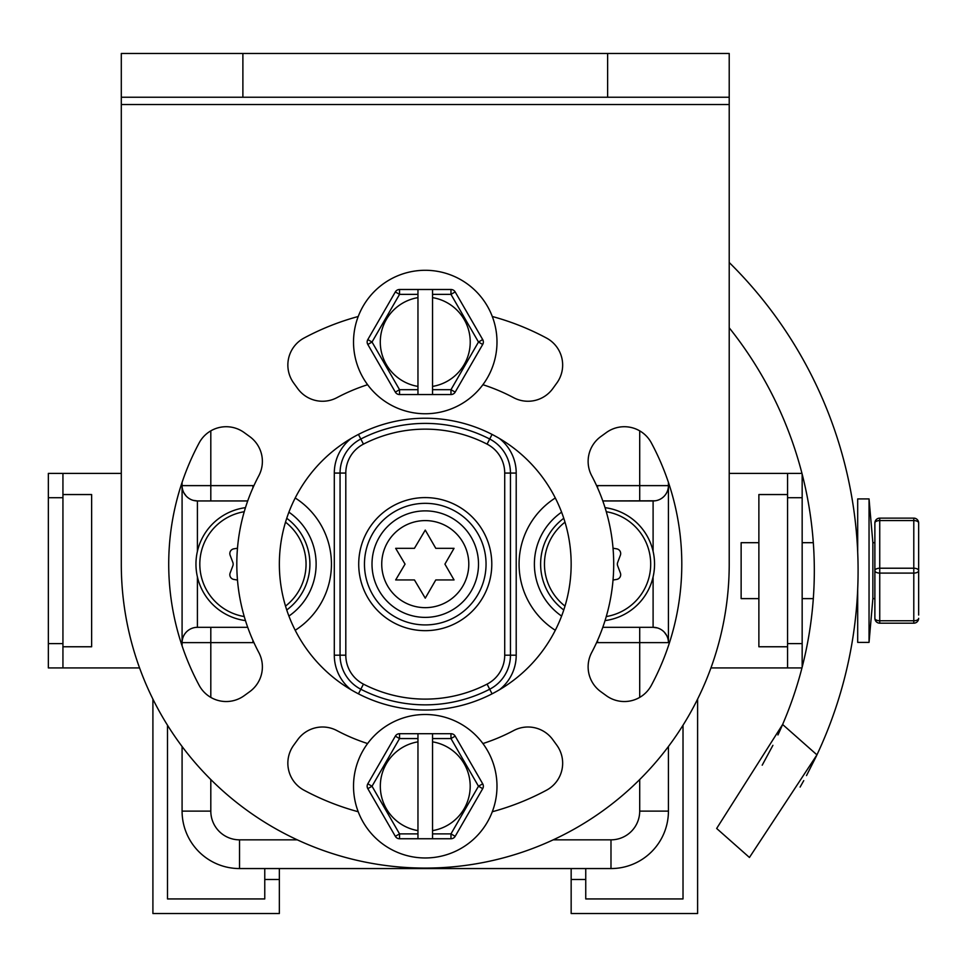 <?xml version="1.0" encoding="UTF-8"?>
<svg xmlns="http://www.w3.org/2000/svg" width="967" height="967" viewBox="0 0 967 967"><rect width="100%" height="100%" fill="white"/><g stroke="black" fill="none" stroke-linecap="round" stroke-linejoin="round"><path stroke-width="1.45" d="M499.48 689.737A44.035 44.035 0 0 0 516.209 655.191L516.209 473.068L510.455 473.068A38.293 38.293 0 0 0 489.701 439.018A140.735 140.735 0 0 0 360.812 439.018A38.293 38.293 0 0 0 340.058 473.068L340.058 655.191A38.293 38.293 0 0 0 360.812 689.229A140.735 140.735 0 0 0 489.701 689.229A38.293 38.293 0 0 0 510.455 655.191L510.455 473.068L504.714 473.068A32.552 32.552 0 0 0 487.078 444.131L489.701 439.018A140.735 140.735 0 0 0 360.812 439.018L363.447 444.131A32.552 32.552 0 0 0 345.799 473.068L345.799 655.191A32.552 32.552 0 0 0 363.447 684.128A134.981 134.981 0 0 0 487.078 684.128A32.552 32.552 0 0 0 504.714 655.191L504.714 473.068M182.086 482.376L182.086 485.627A15.315 15.315 90 0 0 197.413 500.942L247.709 500.942M288.915 512.184A63.181 63.181 0 0 1 288.915 616.064M247.709 627.317L197.413 627.317L247.709 627.317M253.934 642.62A78.508 78.508 0 0 1 252.931 642.632L182.086 642.632A15.315 15.315 0 0 1 197.413 627.317L197.413 576.84M210.806 430.859L210.806 485.627L182.086 485.627L182.086 645.883M182.086 746.5L182.086 811.12A57.44 57.44 0 0 0 239.538 868.559L610.987 868.559A57.44 57.44 0 0 0 668.427 811.12L668.427 746.5L668.427 811.12L639.707 811.12L639.707 779.547M596.591 485.627A78.508 78.508 0 0 1 597.582 485.627L668.427 485.627L668.427 482.376L668.427 642.632A15.315 15.315 -90 0 0 653.1 627.317L602.804 627.317M561.597 616.064A63.181 63.181 0 0 1 561.597 512.184M655.251 500.797L602.804 500.942L653.1 500.942L653.1 551.42M668.27 487.803L668.076 488.879M667.81 489.918L667.472 490.922M666.626 492.819L666.13 493.69M664.982 495.297L664.377 495.998M663.072 497.256L662.383 497.812M660.28 499.153L659.567 499.516M658.841 499.83L658.128 500.096M657.403 500.326L656.69 500.519M668.427 642.632L668.427 485.627A15.315 15.315 0 0 1 653.1 500.942A15.315 15.315 0 0 0 668.427 485.627L668.427 642.632L597.582 642.632A78.508 78.508 0 0 1 596.591 642.62M182.243 487.803L182.437 488.879M182.703 489.918L183.041 490.922M183.887 492.819L186.135 495.998M187.441 497.256L188.13 497.812M189 498.428L190.015 499.045M190.233 499.153L190.946 499.516M191.671 499.83L192.385 500.096M193.11 500.326L197.413 500.942L197.413 551.42M182.243 640.444L182.437 639.38M182.703 638.341L183.041 637.326M183.887 635.44L184.383 634.557M185.531 632.962L186.135 632.261M187.441 630.992L188.13 630.448M190.233 629.094L190.946 628.743M191.671 628.429L192.385 628.163M193.11 627.934L193.823 627.74M195.261 627.462L197.413 627.317M309.899 564.124A56.956 56.956 0 0 1 286.752 609.972A56.956 56.956 0 0 0 286.752 518.288A56.956 56.956 0 0 1 309.899 564.124M245.461 620.596A56.956 56.956 0 0 1 245.461 507.663A56.956 56.956 0 0 0 245.461 620.596M237.471 548.229L233.833 548.833A4.787 4.787 0 0 0 230.134 555.239L232.854 562.443A4.787 4.787 0 0 1 232.854 565.816L230.134 573.02A4.787 4.787 0 0 0 233.833 579.426L237.471 580.031M668.27 640.444L668.076 639.38M667.81 638.341L667.472 637.326M666.626 635.44L664.377 632.261M663.072 630.992L662.383 630.448M661.513 629.819L660.497 629.215M660.28 629.094L659.567 628.743M658.841 628.429L658.128 628.163M657.403 627.934L653.1 627.317L653.1 576.84M654.538 564.124A56.956 56.956 0 0 1 605.052 620.596A56.956 56.956 0 0 0 605.052 507.663A56.956 56.956 0 0 1 654.538 564.124M563.773 609.972A56.956 56.956 0 0 1 563.773 518.288A56.956 56.956 0 0 0 563.773 609.972M613.042 580.031L616.68 579.426A4.787 4.787 0 0 0 620.379 573.02L617.671 565.816A4.787 4.787 0 0 1 617.671 562.443L620.379 555.239A4.787 4.787 0 0 0 616.68 548.833L613.042 548.229M364.462 564.124A60.788 60.788 0 0 1 425.262 503.336A60.788 60.788 0 0 1 486.05 564.124A60.788 60.788 0 0 1 425.262 624.924A60.788 60.788 0 0 1 364.462 564.124M372.005 564.124A53.258 53.258 0 0 0 425.262 617.381A53.258 53.258 0 0 0 478.508 564.124A53.258 53.258 0 0 0 425.262 510.878A53.258 53.258 0 0 0 372.005 564.124A53.258 53.258 0 0 0 425.262 617.381A53.258 53.258 0 0 0 478.508 564.124A53.258 53.258 0 0 0 425.262 510.878A53.258 53.258 0 0 0 372.005 564.124M435.791 579.934L454.043 579.934L444.917 564.124L454.043 548.325L435.791 548.325L425.262 530.085L414.432 548.325L395.672 548.325L405.052 564.124L395.672 579.934L414.432 579.934L425.262 598.174L435.791 579.934M729.215 564.124L729.215 53.475L121.298 53.475L121.298 564.124A303.952 303.952 0 0 0 425.262 868.088A303.952 303.952 0 0 0 729.215 564.124M279.354 564.124A145.896 145.896 0 0 0 425.262 710.032A145.896 145.896 0 0 0 571.159 564.124A145.896 145.896 0 0 0 425.262 418.228A145.896 145.896 0 0 0 279.354 564.124M367.605 743.55A188.456 188.456 0 0 1 336.891 730.581A30.642 30.642 0 0 0 297.739 739.634L293.702 745.194A30.642 30.642 0 0 0 304.013 790.208A256.545 256.545 0 0 0 358.213 811.748M492.3 811.748A256.545 256.545 0 0 0 546.5 790.208A30.642 30.642 0 0 0 556.811 745.194L552.773 739.634A30.642 30.642 0 0 0 513.622 730.581A188.456 188.456 0 0 1 482.908 743.55M258.805 475.764A188.456 188.456 0 0 0 258.805 652.483A30.642 30.642 0 0 1 249.752 691.647L244.192 695.684A30.642 30.642 0 0 1 199.178 685.373A256.545 256.545 0 0 1 199.178 442.874A30.642 30.642 0 0 1 244.192 432.575L249.752 436.613A30.642 30.642 0 0 1 258.805 475.764M492.3 316.499A256.545 256.545 0 0 1 546.5 338.051A30.642 30.642 0 0 1 556.811 383.053L552.773 388.625A30.642 30.642 0 0 1 513.622 397.679A188.456 188.456 0 0 0 482.908 384.709M367.605 384.709A188.456 188.456 0 0 0 336.891 397.679A30.642 30.642 0 0 1 297.739 388.625L293.702 383.053A30.642 30.642 0 0 1 304.013 338.051A256.545 256.545 0 0 1 358.213 316.499M606.321 432.575L600.761 436.613A30.642 30.642 0 0 0 591.707 475.764A188.456 188.456 0 0 1 591.707 652.483A30.642 30.642 0 0 0 600.761 691.647L606.321 695.684A30.642 30.642 0 0 0 651.335 685.373A256.545 256.545 0 0 0 651.335 442.874A30.642 30.642 0 0 0 606.321 432.575M121.298 97.244L607.627 97.244L607.627 53.475M729.215 97.244L607.627 97.244M482.702 783.802L455.179 736.141L450.973 738.57L432.551 738.57L432.551 741.846A44.99 44.99 0 0 1 432.551 830.617L432.551 838.752L450.973 838.752A4.859 4.859 0 0 0 455.179 836.322A4.859 4.859 0 0 1 450.973 838.752L450.973 833.892L478.484 786.231L482.702 783.802A4.859 4.859 0 0 1 482.702 788.661L478.484 786.231L450.973 738.57L450.973 733.711L399.54 733.711L399.54 738.57L395.334 736.141A4.859 4.859 0 0 1 399.54 733.711M395.334 736.141L367.811 783.802L372.029 786.231L367.811 788.661L395.334 836.322A4.859 4.859 0 0 0 399.54 838.752A4.859 4.859 0 0 1 395.334 836.322L399.54 833.892L399.54 838.752L432.551 838.752M417.962 733.711L417.962 838.752M417.962 830.617A44.99 44.99 0 0 1 417.962 741.846M432.551 741.846L432.551 830.617M432.551 738.57L432.551 733.711M432.551 833.892L450.973 833.892L455.179 836.322L482.702 788.661M450.973 733.711A4.859 4.859 0 0 1 455.179 736.141M367.811 788.661A4.859 4.859 0 0 1 367.811 783.802M425.262 857.971A71.739 71.739 0 0 1 353.523 786.231A71.739 71.739 0 0 1 425.262 714.492A71.739 71.739 0 0 1 496.99 786.231A71.739 71.739 0 0 1 425.262 857.971M482.702 339.586L455.179 291.925L450.973 294.367L432.551 294.367L432.551 297.631A44.99 44.99 0 0 1 432.551 386.413L432.551 394.548L450.973 394.548A4.859 4.859 0 0 0 455.179 392.118A4.859 4.859 0 0 1 450.973 394.548L450.973 389.689L478.484 342.028L482.702 339.586A4.859 4.859 0 0 1 482.702 344.457L478.484 342.028L450.973 294.367L450.973 289.496L399.54 289.496L399.54 294.367L395.334 291.925A4.859 4.859 0 0 1 399.54 289.496M399.54 394.548A4.859 4.859 0 0 1 395.334 392.118L399.54 389.689L399.54 394.548L432.551 394.548M417.962 289.496L417.962 394.548M417.962 386.413A44.99 44.99 0 0 1 417.962 297.631M432.551 297.631L432.551 386.413M432.551 294.367L432.551 289.496M432.551 389.689L450.973 389.689L455.179 392.118L482.702 344.457M450.973 289.496A4.859 4.859 0 0 1 455.179 291.925M395.334 291.925L367.811 339.586L372.029 342.028L367.811 344.457A4.859 4.859 0 0 1 367.811 339.586M367.811 344.457L395.334 392.118M425.262 413.755A71.739 71.739 0 0 1 353.523 342.028A71.739 71.739 0 0 1 425.262 270.289A71.739 71.739 0 0 1 496.99 342.028A71.739 71.739 0 0 1 425.262 413.755M585.748 868.559L585.748 879.474L571.159 879.474L571.159 868.559M683.016 725.226L683.016 898.935L585.748 898.935L585.748 879.474M152.907 699.105L152.907 913.525L279.354 913.525L279.354 879.474L264.765 879.474L264.765 898.935L167.496 898.935L167.496 725.226M571.159 879.474L571.159 913.525L697.606 913.525L697.606 699.105M801.969 667.919L787.573 667.919L787.573 473.395L801.969 473.395M787.573 473.395L729.215 473.395M802.163 474.156L802.163 667.157M48.35 497.703L48.35 473.395L62.94 473.395L62.94 667.919L48.35 667.919L48.35 497.703L62.94 497.703M62.94 473.395L121.298 473.395M62.94 667.919L139.574 667.919M62.94 494.548L91.635 494.548L91.635 646.766L62.94 646.766M279.354 868.559L279.354 879.474M264.765 879.474L264.765 868.559M787.573 667.919L710.938 667.919M787.573 646.766L758.877 646.766L758.877 494.548L787.573 494.548M729.215 327.801A389.06 389.06 0 0 1 782.617 724.488L816.946 754.852A432.841 432.841 0 0 0 729.215 262.504M815.967 756.919L806.514 775.582L815.967 756.919A432.841 432.841 0 0 0 816.946 754.852L749.437 857.463L716.656 828.465L782.617 724.488A389.06 389.06 0 0 1 777.927 734.956M812.087 376.465L815.967 384.395M804.991 362.939L802.646 358.697L804.991 362.939M802.368 358.213L800.809 355.457L802.368 358.213M800.688 355.252L800.108 354.236L800.688 355.252M803.758 780.623L800.108 787.078L803.758 780.623M772.911 745.327L762.201 765.187M767.085 384.83L769.792 389.919M770.397 391.067L774.108 398.392M874.881 523.002A4.859 4.859 0 0 1 879.74 518.131L879.74 520.56A4.859 2.43 180 0 0 874.881 523.002L874.881 618.312A4.859 2.43 0 0 0 879.74 620.754L879.74 623.183A4.859 4.859 0 0 1 874.881 618.312M913.791 623.183L913.791 620.754A4.859 2.43 0 0 0 918.65 618.312A4.859 4.859 0 0 1 913.791 623.183L879.74 623.183M879.74 518.131L913.791 518.131A4.859 4.859 0 0 1 918.65 523.002L918.65 526.266M918.65 615.048L918.65 570.651A4.859 2.43 180 0 1 913.791 573.093L913.791 568.221A4.859 2.43 0 0 1 918.65 570.651L918.65 523.002A4.859 2.43 180 0 0 913.791 520.56L913.791 518.131M879.74 568.221L879.74 620.754L913.791 620.754L913.791 573.093L879.74 573.093A4.859 2.43 180 0 1 874.881 570.651A4.859 2.43 0 0 1 879.74 568.221L913.791 568.221L913.791 520.56L879.74 520.56L879.74 568.221M758.877 598.621L741.133 598.621L741.133 542.692L758.877 542.692M872.875 598.621L872.875 542.692L869.043 498.924L869.043 642.39L872.875 598.621L874.881 598.621M869.043 642.39L857.693 642.39L857.693 589.314M857.693 552L857.693 498.924L869.043 498.924M487.078 444.131A134.981 134.981 0 0 0 363.447 444.131M358.721 564.124A66.53 66.53 0 0 1 425.262 497.594A66.53 66.53 0 0 1 491.792 564.124A66.53 66.53 0 0 1 425.262 630.665A66.53 66.53 0 0 1 358.721 564.124M487.078 684.128L492.07 693.835M504.714 655.191L516.209 655.191M345.799 473.068L334.304 473.068L334.304 655.191A44.035 44.035 0 0 0 351.033 689.737M345.799 655.191L334.304 655.191M363.447 684.128L358.443 693.835M210.806 500.942L210.806 485.627L252.931 485.627A78.508 78.508 0 0 1 253.934 485.627M639.707 500.942L639.707 430.859M555.3 630.279A78.508 78.508 0 0 1 555.3 497.981M639.707 697.4L639.707 627.317M553.209 839.839L610.987 839.839A28.72 28.72 0 0 0 639.707 811.12M210.806 779.547L210.806 811.12A28.72 28.72 0 0 0 239.538 839.839L297.304 839.839M210.806 627.317L210.806 697.4M295.213 497.981A78.508 78.508 0 0 1 295.213 630.279M516.209 473.068A44.035 44.035 0 0 0 499.48 438.522M351.033 438.522A44.035 44.035 0 0 0 334.304 473.068M252.931 485.627L252.931 487.839M252.931 642.632L252.931 640.42M210.806 811.12L182.086 811.12M239.538 839.839L239.538 868.559M610.987 839.839L610.987 868.559M597.582 642.632L597.582 640.42M597.582 485.627L597.582 487.839M285.519 522.168A53.137 53.137 0 0 1 285.519 606.091M244.24 616.547A53.137 53.137 0 0 1 244.24 511.712M606.273 511.712A53.137 53.137 0 0 1 606.273 616.547M564.994 606.091A53.137 53.137 0 0 1 564.994 522.168M492.07 434.425L489.701 439.018M358.443 434.425L360.812 439.018M381.735 564.124A43.527 43.527 0 0 0 425.262 607.651A43.527 43.527 0 0 0 468.79 564.124A43.527 43.527 0 0 0 425.262 520.597A43.527 43.527 0 0 0 381.735 564.124M729.215 104.545L121.298 104.545M242.886 97.244L242.886 53.475M417.962 738.57L399.54 738.57L372.029 786.231L399.54 833.892L417.962 833.892M417.962 294.367L399.54 294.367L372.029 342.028L399.54 389.689L417.962 389.689M787.573 497.703L802.163 497.703M62.94 643.611L48.35 643.611M802.163 643.611L787.573 643.611M813.32 598.621L802.163 598.621M813.32 542.692L802.163 542.692M874.881 542.692L872.875 542.692"/></g></svg>

